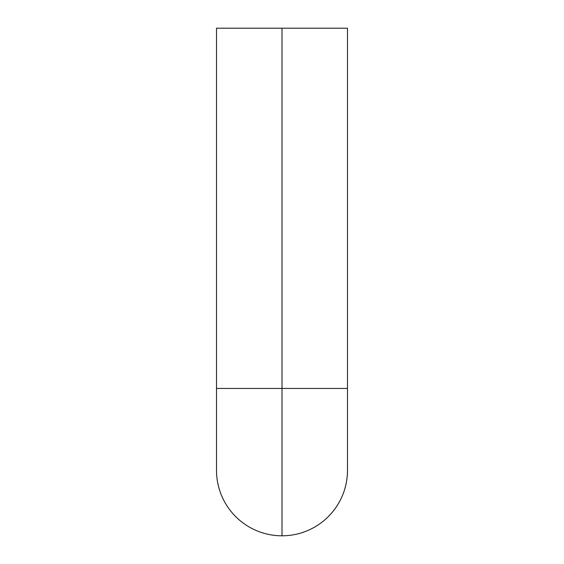 <?xml version="1.0" encoding="UTF-8"?>
<svg xmlns="http://www.w3.org/2000/svg" width="564" height="564" viewBox="0 0 564 564"><rect width="100%" height="100%" fill="white"/><g stroke="black" fill="none" stroke-linecap="round" stroke-linejoin="round"><path stroke-width="0.85" d="M282 535.8L282 388.434L216.506 388.434L347.494 388.434L282 388.434L282 535.8A65.495 65.495 0 0 0 347.494 470.305L347.494 28.2L282 28.2L282 388.434L282 28.2L216.506 28.2L216.506 470.305A65.495 65.495 0 0 0 282 535.8M241.068 28.2L282 28.2M347.494 28.2L347.494 388.434"/></g></svg>

